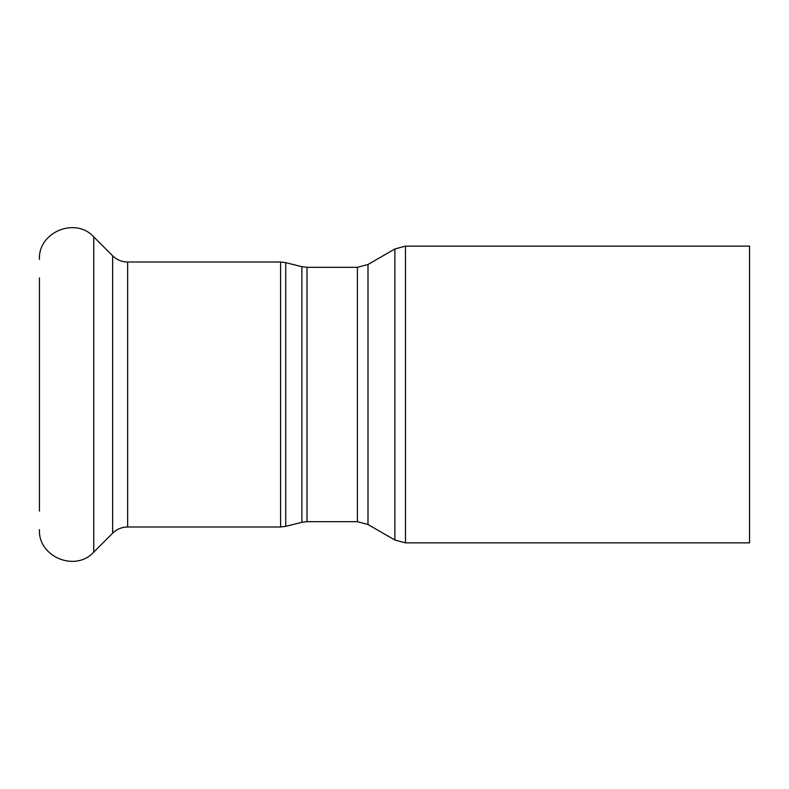 <?xml version="1.0" encoding="UTF-8"?>
<svg xmlns="http://www.w3.org/2000/svg" width="789" height="789" viewBox="0 0 789 789"><rect width="100%" height="100%" fill="white"/><g stroke="black" fill="none" stroke-linecap="round" stroke-linejoin="round"><path stroke-width="1.18" d="M749.55 394.5L749.55 542.881L405.477 542.881L405.477 246.119L749.55 246.119L749.55 394.5M39.45 277.915L39.45 511.085M307.02 267.313L301.881 266.682L301.881 522.318L307.02 521.687L307.02 267.313L357.407 267.313L357.407 521.687L367.999 524.517L367.999 264.483L394.885 248.959L394.885 540.041L405.477 542.881M301.881 522.318L285.746 526.352L285.746 262.648L301.881 266.682M280.608 526.983L127.64 526.983L127.64 262.017L280.608 262.017L280.608 526.983L285.746 526.352M127.64 262.017C121.822 261.928 116.831 259.867 112.649 255.814L93.733 236.887L93.733 552.113C75.517 572.4 37.98 556.856 39.45 529.626M112.649 255.814L112.649 533.186L93.733 552.113M394.885 248.959L405.477 246.119M367.999 524.517L394.885 540.041M357.407 267.313L367.999 264.483M307.02 521.687L357.407 521.687M280.608 262.017L285.746 262.648M93.733 236.887C75.517 216.6 37.98 232.144 39.45 259.374M127.64 526.983C121.822 527.072 116.831 529.133 112.649 533.186"/></g></svg>
